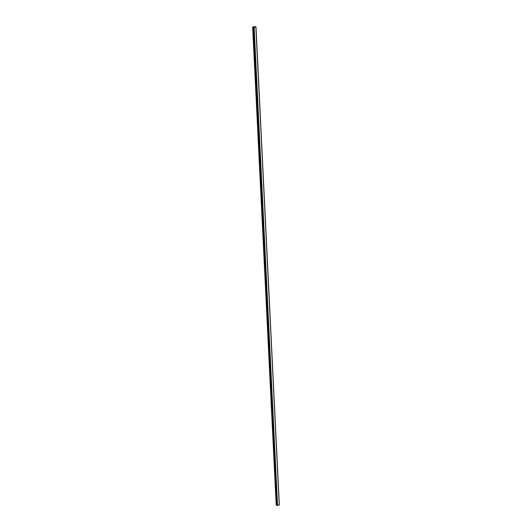 <?xml version="1.0" encoding="UTF-8"?>
<svg xmlns="http://www.w3.org/2000/svg" width="532" height="532" viewBox="0 0 532 532"><rect width="100%" height="100%" fill="white"/><g stroke="black" fill="none" stroke-linecap="round" stroke-linejoin="round"><path stroke-width="0.8" d="M252.826 27.139L254.15 27.431L255.985 26.959L254.815 26.6L252.633 27.066L276.201 505.107L276.893 505.134M255.892 27.066L279.267 505.034L255.892 27.066L279.267 505.034L277.531 505.4L276.906 505.347L253.525 27.385M255.985 26.959L279.26 504.981M252.633 27.066L276.201 505.107M254.023 27.425L277.405 505.393M254.077 27.431L277.451 505.4M254.15 27.431L277.531 505.4M255.865 27.092L279.24 505.068M252.913 27.145L276.288 505.114M253.451 27.152L276.826 505.127M253.611 27.418L276.986 505.387M253.651 27.425L277.032 505.393M253.684 27.425L277.066 505.393M253.724 27.418L277.106 505.393M255.958 26.986L279.333 504.954"/></g></svg>

